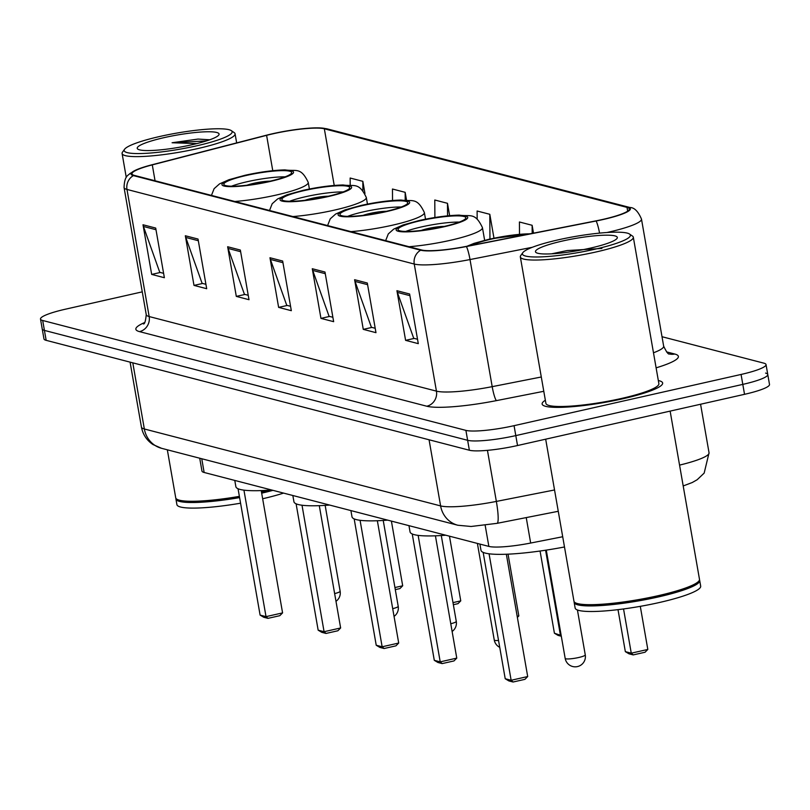 <?xml version="1.0" encoding="UTF-8"?>
<svg xmlns="http://www.w3.org/2000/svg" width="810" height="810" viewBox="0 0 810 810"><rect width="100%" height="100%" fill="white"/><g stroke="black" fill="none" stroke-linecap="round" stroke-linejoin="round"><path stroke-width="1.21" d="M562.707 536.736L530.672 543.044A38.232 5.721 170.1 0 1 488.855 546.406L204.14 472.473A38.232 5.721 170.1 0 1 201.953 471.045L199.716 458.217M142.266 291.853L65.468 309.187A38.232 5.721 -9.9 0 0 40.5 319.049L43.963 338.914A38.232 5.721 -9.9 0 0 46.16 340.342L469.365 450.238A38.232 5.721 -9.9 0 0 517.529 445.53L744.532 394.318A38.232 5.721 -9.9 0 0 769.5 384.446L767.769 374.514A38.232 5.721 -9.9 0 0 765.572 373.086M42.231 328.981A38.232 5.721 -9.9 0 0 44.428 330.409L467.633 440.306A38.232 5.721 -9.9 0 0 515.798 435.608L742.8 384.385A38.232 5.721 -9.9 0 0 767.769 374.514A38.232 5.721 -9.9 0 1 742.8 384.385L515.798 435.608A38.232 5.721 -9.9 0 1 467.633 440.306L44.428 330.409A38.232 5.721 -9.9 0 1 42.231 328.981M545.353 400.251A61.165 9.143 -9.9 0 0 542.133 404.038A61.165 9.143 -9.9 0 0 622.698 398.803A61.165 9.143 -9.9 0 0 662.641 383.008A61.165 9.143 -9.9 0 0 658.327 380.528A61.165 9.143 -9.9 0 1 662.641 383.008A61.165 9.143 -9.9 0 1 622.698 398.803A61.165 9.143 -9.9 0 1 542.133 404.038A61.165 9.143 -9.9 0 1 545.353 400.251M272.96 133.812A40.773 6.095 170.1 0 1 324.334 128.79L627.021 207.39A40.773 6.095 170.1 0 1 629.36 208.909A40.773 6.095 170.1 0 1 595.957 220.867L466.236 246.402A40.773 6.095 170.1 0 1 421.635 249.986L134.359 175.395A40.773 6.095 170.1 0 1 132.02 173.867A40.773 6.095 170.1 0 1 152.29 164.875L266.601 135.341A40.773 6.095 170.1 0 1 272.96 133.812M272.626 133.721A41.796 6.247 -9.9 0 0 266.105 135.3L151.784 164.825A41.796 6.247 -9.9 0 0 136.424 169.806A41.796 6.247 -9.9 0 0 133.417 175.608L420.694 250.209A41.796 6.247 -9.9 0 0 466.408 246.523L596.12 220.998A41.796 6.247 -9.9 0 0 627.963 207.178L325.286 128.577A41.796 6.247 -9.9 0 0 321.155 127.99A41.796 6.247 -9.9 0 0 272.626 133.721M40.5 319.049A38.232 5.721 -9.9 0 0 42.687 320.487L465.902 430.383A38.232 5.721 -9.9 0 0 514.067 425.675L741.069 374.453A38.232 5.721 -9.9 0 0 766.037 364.591A38.232 5.721 -9.9 0 0 763.84 363.153L662.013 336.717M367.305 283.014L375.972 332.667L363.275 329.366L354.608 279.713L367.305 283.014M409.627 294L418.294 343.653L405.597 340.352L396.93 290.709L409.627 294M240.347 250.047L249.004 299.7L236.307 296.399L227.65 246.746L240.347 250.047M198.025 239.051L206.692 288.704L193.995 285.404L185.328 235.761L198.025 239.051M155.702 228.066L164.369 277.719L151.673 274.418L143.006 224.765L155.702 228.066M324.982 272.028L333.649 321.671L320.952 318.381L312.285 268.728L324.982 272.028M282.66 261.033L291.327 310.686L278.63 307.385L269.963 257.742L282.66 261.033M449.641 215.662L447.484 203.31L434.788 200.009L434.899 217.515M406.529 200.131L405.162 192.324L392.465 189.024L392.536 200.495M364.976 193.549L362.839 181.329L350.143 178.028L350.193 185.186M533.496 233.159L532.129 225.291L519.433 221.991L519.504 234.171M493.958 238.099L489.807 214.296L477.11 211.005L477.161 219.034M278.63 307.385L287.277 305.441M290.567 306.291L286.74 305.299L270.408 259.433A10.196 9.578 -75.4 0 1 269.963 257.742M320.952 318.381L329.599 316.426M332.88 317.277L329.062 316.285L312.731 270.418A10.196 9.578 -75.4 0 1 312.285 268.728M151.673 274.418L160.319 272.464M163.6 273.324L159.773 272.332L143.451 226.466A10.196 9.578 -75.4 0 1 143.006 224.765M193.995 285.404L202.642 283.459M205.922 284.31L202.095 283.318L185.773 237.452A10.196 9.578 -75.4 0 1 185.328 235.761M236.307 296.399L244.954 294.445M248.245 295.296L244.417 294.303L228.096 248.437A10.196 9.578 -75.4 0 1 227.65 246.746M405.597 340.352L414.244 338.408M417.525 339.258L413.707 338.266L397.376 292.4A10.196 9.578 -75.4 0 1 396.93 290.709M363.275 329.366L371.922 327.412M375.202 328.273L371.385 327.281L355.053 281.414A10.196 9.578 -75.4 0 1 354.608 279.713M489.807 214.296L489.959 238.97M447.484 203.31L447.565 215.855M405.162 192.324L405.213 200.07M362.839 181.329L362.9 190.583M532.129 225.291L532.18 233.422M196.354 145.891A54.796 8.191 -9.9 0 0 231.295 130.633A54.796 8.191 -9.9 0 0 159.955 136.444A54.796 8.191 -9.9 0 0 124.578 149.263A54.796 8.191 -9.9 0 0 196.354 145.891M124.578 149.263L122.523 152.118A57.348 8.576 -9.9 0 0 122.097 153.505A57.348 8.576 -9.9 0 0 197.63 148.594A57.348 8.576 -9.9 0 0 235.072 133.792A57.348 8.576 -9.9 0 0 234.201 132.627L231.295 130.633M261.458 491.923A63.717 9.528 -9.9 0 0 268.616 490.192M261.549 492.45A63.079 9.437 -9.9 0 0 271.482 489.979M261.681 493.168A63.717 9.528 -9.9 0 0 272.97 490.344M262.653 498.757A63.717 9.528 -9.9 0 0 283.581 493.098M164.349 137.578A41.553 6.217 -9.9 0 0 137.852 149.151A41.553 6.217 -9.9 0 0 191.95 144.747A41.553 6.217 -9.9 0 0 218.771 135.027A41.553 6.217 -9.9 0 0 164.349 137.578M209.749 139.786L198.035 139.067L172.084 142.752L196.87 143.583M175.962 498.403A63.717 9.528 -9.9 0 0 175.932 499.041L176.904 504.63A63.717 9.528 -9.9 0 0 240.57 503.192M175.932 499.041A63.717 9.528 -9.9 0 0 239.588 497.603M167.336 449.803L175.719 497.806A63.717 9.528 -9.9 0 0 176.681 499.092L177.41 499.598A63.079 9.437 -9.9 0 0 239.466 496.894M176.681 499.092A63.717 9.528 -9.9 0 0 239.375 496.368M172.084 142.752L206.439 140.899M198.035 139.067L209.608 139.836M246.311 175.456A34.405 5.143 -9.9 0 0 223.844 184.336A34.405 5.143 -9.9 0 0 269.173 181.389A34.405 5.143 -9.9 0 0 291.641 172.51A34.405 5.143 -9.9 0 0 246.311 175.456M285.079 176.853A34.405 5.143 -9.9 0 0 247.394 181.663A34.405 5.143 -9.9 0 0 231.488 186.209M234.778 480.431L235.862 486.658A74.55 11.148 -9.9 0 0 271.552 489.979M394.926 587.544L402.692 585.792L391.402 521.103M402.692 585.792L399.917 588.587L395.29 589.629M243.942 490.141L266.024 616.633L282.579 612.897L279.794 615.691L267.968 618.354L266.024 616.633L260.101 615.094L238.049 488.734M282.579 612.897L261.225 490.587M267.968 618.354L263.736 617.26L260.101 615.094M270.145 181.167A15.289 2.288 -9.9 0 0 253.743 183.313A15.289 2.288 -9.9 0 0 246.999 185.206M594.591 249.308A54.796 8.191 -9.9 0 0 629.542 234.049A54.796 8.191 -9.9 0 0 558.191 239.851A54.796 8.191 -9.9 0 0 522.825 252.669A54.796 8.191 -9.9 0 0 594.591 249.308M522.825 252.669L520.759 255.535A57.348 8.576 -9.9 0 0 520.334 256.922A57.348 8.576 -9.9 0 0 595.866 252.011A57.348 8.576 -9.9 0 0 633.319 237.198A57.348 8.576 -9.9 0 0 632.438 236.034L629.542 234.049M520.334 256.922L545.899 403.39A57.348 8.576 -9.9 0 0 621.432 398.469A57.348 8.576 -9.9 0 0 658.874 383.667L633.319 237.198M545.677 439.182L573.956 601.212A63.717 9.528 -9.9 0 0 574.928 602.508A63.717 9.528 -9.9 0 0 657.882 595.755A63.717 9.528 -9.9 0 0 699.02 580.851A63.717 9.528 -9.9 0 0 699.486 579.302L670.133 411.105M574.928 602.508L575.657 603.004A63.079 9.437 -9.9 0 0 657.781 596.322A63.079 9.437 -9.9 0 0 698.503 581.57L699.02 580.851M574.199 601.81A63.717 9.528 -9.9 0 0 574.168 602.458A63.717 9.528 -9.9 0 0 658.105 597A63.717 9.528 -9.9 0 0 699.708 580.547A63.717 9.528 -9.9 0 0 699.465 579.95M574.168 602.458L575.151 608.047A63.717 9.528 -9.9 0 0 659.077 602.579A63.717 9.528 -9.9 0 0 700.68 586.136L699.708 580.547M562.596 240.995A41.553 6.217 -9.9 0 0 536.088 252.568A41.553 6.217 -9.9 0 0 590.186 248.164A41.553 6.217 -9.9 0 0 617.017 238.444A41.553 6.217 -9.9 0 0 562.596 240.995M601.901 248.457L567.121 250.563L551.62 253.824M304.378 190.532A34.405 5.143 -9.9 0 0 281.91 199.422A34.405 5.143 -9.9 0 0 327.23 196.465A34.405 5.143 -9.9 0 0 349.697 187.586A34.405 5.143 -9.9 0 0 304.378 190.532M343.146 191.929A34.405 5.143 -9.9 0 0 305.461 196.739A34.405 5.143 -9.9 0 0 289.545 201.285M292.845 495.507L293.929 501.734A74.55 11.148 -9.9 0 0 329.609 505.055M452.992 602.62L460.758 600.868L449.469 536.179M460.758 600.868L457.984 603.663L453.357 604.706M302.008 505.227L324.081 631.709L340.635 627.973L337.861 630.767L326.035 633.44L324.081 631.709L318.158 630.17L296.106 503.82M340.635 627.973L319.292 505.663M326.035 633.44L321.803 632.337L318.158 630.17M328.212 196.243A15.289 2.288 -9.9 0 0 311.809 198.389A15.289 2.288 -9.9 0 0 305.066 200.283M362.445 205.608A34.405 5.143 -9.9 0 0 339.977 214.498A34.405 5.143 -9.9 0 0 385.297 211.552A34.405 5.143 -9.9 0 0 407.764 202.662A34.405 5.143 -9.9 0 0 362.445 205.608M401.213 207.006A34.405 5.143 -9.9 0 0 363.528 211.815A34.405 5.143 -9.9 0 0 347.611 216.361M350.902 510.583L351.996 516.81A74.55 11.148 -9.9 0 0 387.676 520.131M517.185 616.319L518.825 615.944L508.042 554.172M360.075 520.303L382.148 646.785L398.702 643.049L395.928 645.843L384.102 648.516L382.148 646.785L376.225 645.246L354.173 518.896M398.702 643.049L377.359 520.739M384.102 648.516L379.87 647.413L376.225 645.246M517.377 617.402L518.825 615.944M386.279 211.319A15.289 2.288 -9.9 0 0 369.876 213.465A15.289 2.288 -9.9 0 0 363.133 215.359M420.511 220.695A34.405 5.143 -9.9 0 0 398.044 229.574A34.405 5.143 -9.9 0 0 443.364 226.628A34.405 5.143 -9.9 0 0 465.831 217.738A34.405 5.143 -9.9 0 0 420.511 220.695M459.28 222.082A34.405 5.143 -9.9 0 0 421.595 226.901A34.405 5.143 -9.9 0 0 405.678 231.437M408.969 525.66L410.052 531.887A74.55 11.148 -9.9 0 0 445.743 535.207M561.178 635.506L554.415 633.217L540.067 551.033M561.026 634.605L560.338 634.756L545.586 550.223M561.31 636.235L558.06 635.394L554.415 633.217M418.142 535.38L440.215 661.861L456.769 658.125L453.985 660.93L442.169 663.592L440.215 661.861L434.292 660.322L412.239 533.972M456.769 658.125L435.426 535.825M442.169 663.592L437.937 662.489L434.292 660.322M444.336 226.405A15.289 2.288 -9.9 0 0 427.943 228.541A15.289 2.288 -9.9 0 0 421.2 230.445M527.786 234.282A34.405 5.143 -9.9 0 0 491.437 239.112A34.405 5.143 -9.9 0 0 471.724 245.319M479.905 544.077L480.988 550.304A74.55 11.148 -9.9 0 0 564.489 546.973M623.548 608.948L631.263 653.174L647.818 649.448L645.043 652.242L633.217 654.905L631.263 653.174L625.34 651.645L618.01 609.646M647.818 649.448L640.295 606.346M633.217 654.905L628.985 653.812L625.34 651.645M489.068 553.797L511.14 680.279L527.695 676.542L524.921 679.347L513.094 682.01L511.14 680.279L505.217 678.74L483.165 552.39M527.695 676.542L506.351 554.242M513.094 682.01L508.862 680.916L505.217 678.74M201.751 458.743L204.14 472.473M485.17 525.295L488.855 546.406M526.237 517.6L530.672 543.044M46.16 340.342L42.687 320.487M744.532 394.318L741.069 374.453M517.529 445.53L514.067 425.675M469.365 450.238L465.902 430.383M161.585 448.315A25.485 23.936 -75.4 0 1 144.342 428.976L440.61 505.916A50.969 7.624 -9.9 0 0 496.358 501.42A25.485 3.594 78.9 0 1 497.046 523.341L471.086 526.48L457.842 525.245L161.585 448.315L152.948 444.528C146.701 440.316 142.864 434.494 141.426 427.072A50.969 7.624 -9.9 0 0 144.342 428.976L132.799 362.839M679.56 465.112A50.969 7.624 -9.9 0 0 709.054 452.83L700.569 404.231M554.536 489.969L496.358 501.42L487.448 450.35M457.842 525.245A25.485 23.936 -75.4 0 1 440.61 505.916L429.067 439.779M324.334 128.79L334.226 185.439M666.498 351.874L674.73 354.021A12.747 11.968 -75.4 0 1 669.445 353.96C668.392 354.658 666.458 352.067 663.663 346.174A50.969 7.624 -9.9 0 1 653.488 352.785M674.73 354.021A63.717 9.528 170.1 0 1 656.11 367.841M420.694 250.209A12.747 11.968 104.6 0 0 414.254 264.04L126.978 189.439A12.747 11.968 -75.4 0 1 133.417 175.608M466.408 246.523A12.747 1.792 78.9 0 1 470.013 259.554A50.969 7.624 170.1 0 1 414.254 264.04L436.438 391.139A50.969 7.624 -9.9 0 0 492.196 386.653L541.293 376.994M139.502 331.624A12.747 11.968 -75.4 0 0 149.161 316.548L126.978 189.439A50.969 7.624 170.1 0 1 124.062 187.535L146.245 314.634A50.969 7.624 -9.9 0 0 149.161 316.548L436.438 391.139A12.747 11.968 -75.4 0 1 426.779 406.225L139.502 331.624A63.717 9.528 170.1 0 1 144.625 322.562M532.322 247.283L470.013 259.554L492.196 386.653A12.747 1.792 -101.1 0 0 496.469 400.616A63.717 9.528 170.1 0 1 426.779 406.225M596.12 220.998A12.747 1.792 78.9 0 1 599.562 233.118M627.963 207.178A12.747 11.968 -75.4 0 1 629.937 207.502C634.321 207.502 638.169 211.359 641.479 219.075A50.969 7.624 170.1 0 1 606.953 232.51M321.155 127.99L327.26 128.901A12.747 11.968 104.6 0 0 325.286 128.577M543.783 391.301L496.469 400.616M627.021 207.39L627.669 211.137M266.601 135.341L272.767 170.687M152.29 164.875L155.054 180.772M282.953 262.683L270.408 259.433M240.631 251.697L228.096 248.437M198.308 240.712L185.773 237.452M155.986 229.716L143.451 226.466M325.276 273.679L312.731 270.418M367.598 284.664L355.053 281.414M409.911 295.66L397.376 292.4M269.801 181.551A36.318 5.427 -9.9 0 0 291.438 170.819A36.318 5.427 -9.9 0 0 245.683 175.294A36.318 5.427 -9.9 0 0 224.046 186.027A36.318 5.427 -9.9 0 0 269.801 181.551M309.4 189.024L308.235 182.402A49.066 7.341 170.1 0 1 276.2 195.068A49.066 7.341 170.1 0 1 234.819 201.477M335.988 601.314A10.196 10.196 0 0 0 340.139 591.239A10.196 1.529 170.1 0 1 334.641 593.598M327.868 196.638A36.318 5.427 -9.9 0 0 349.505 185.895A36.318 5.427 -9.9 0 0 303.75 190.37A36.318 5.427 -9.9 0 0 282.113 201.103A36.318 5.427 -9.9 0 0 327.868 196.638M367.457 204.1L366.302 197.478A49.066 7.341 170.1 0 1 334.267 210.144A49.066 7.341 170.1 0 1 292.876 216.553M394.055 616.39A10.196 10.196 0 0 0 398.206 606.315A10.196 1.529 170.1 0 1 392.708 608.674M385.935 211.714A36.318 5.427 -9.9 0 0 407.572 200.981A36.318 5.427 -9.9 0 0 361.807 205.446A36.318 5.427 -9.9 0 0 340.18 216.179A36.318 5.427 -9.9 0 0 385.935 211.714M425.523 219.176L424.369 212.554A49.066 7.341 170.1 0 1 392.334 225.22A49.066 7.341 170.1 0 1 350.943 231.63M452.112 631.476A10.196 10.196 0 0 0 456.273 621.402A10.196 1.529 170.1 0 1 450.765 623.751M444.001 226.79A36.318 5.427 -9.9 0 0 465.628 216.057A36.318 5.427 -9.9 0 0 419.874 220.523A36.318 5.427 -9.9 0 0 398.236 231.265A36.318 5.427 -9.9 0 0 444.001 226.79M484.633 240.256L482.436 227.63A49.066 7.341 170.1 0 1 450.4 240.297A49.066 7.341 170.1 0 1 409.009 246.716M498.545 640.477A10.196 1.529 170.1 0 1 494.829 640.366A10.196 1.529 170.1 0 1 494.252 639.981A10.196 10.196 0 0 0 499.74 647.352M529.973 233.857A36.318 5.427 -9.9 0 0 490.809 238.94A36.318 5.427 -9.9 0 0 469.537 245.754M578.603 657.528A10.196 1.529 170.1 0 1 565.765 658.783A10.196 1.529 170.1 0 1 565.178 658.398A10.196 10.196 0 0 0 572.66 666.508A10.196 10.196 0 0 0 585.265 654.895A10.196 1.529 170.1 0 1 578.603 657.528M141.426 427.072L130.086 362.141M558.262 511.292L497.046 523.341M683.194 485.949L692.256 482.517L697.137 479.753L704.163 473.101L709.054 452.83M136.424 169.806L129.681 173.715C128.79 175.355 124.467 174.98 124.062 187.535M629.937 207.502L327.26 128.901M766.037 364.591L767.769 374.514M641.479 219.075L663.663 346.174M146.245 314.634C145.587 321.155 144.646 324.253 143.41 323.939M236.662 142.904L235.072 133.792M126.259 177.39L122.097 153.505M308.235 182.402C300.743 166.516 296.065 171.659 284.998 169.887C273.122 170.221 259.808 172.024 245.045 175.274L228.957 179.709L219.53 183.88L214.113 188.679L211.461 195.412M325.154 505.369L340.139 591.239M366.302 197.478C358.8 181.602 354.132 186.735 343.065 184.964C331.189 185.308 317.874 187.1 303.112 190.35L287.024 194.785L277.587 198.956L272.18 203.756L269.527 210.489M383.221 520.445L398.206 606.315M424.369 212.554C416.867 196.678 412.189 201.811 401.122 200.04C389.256 200.384 375.931 202.176 361.169 205.426L345.09 209.861L335.654 214.032L330.247 218.832L327.594 225.575M441.278 535.521L456.273 621.402M482.436 227.63C474.933 211.754 470.256 216.898 459.189 215.116C447.312 215.46 433.998 217.252 419.236 220.502L403.157 224.937L393.721 229.108L388.304 233.918L385.651 240.651M477.394 543.429L494.252 639.981M531.664 233.523L490.161 238.93L474.083 243.354L466.965 246.26M577.429 609.991L585.265 654.895M546.284 550.122L565.178 658.398"/></g></svg>
